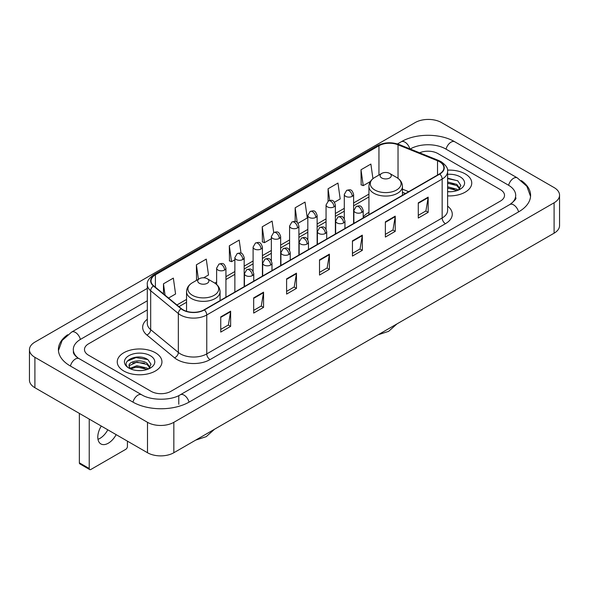 <?xml version="1.0" encoding="UTF-8"?>
<svg xmlns="http://www.w3.org/2000/svg" width="589" height="589" viewBox="0 0 589 589"><rect width="100%" height="100%" fill="white"/><g stroke="black" fill="none" stroke-linecap="round" stroke-linejoin="round"><path stroke-width="0.88" d="M368.935 212.379A24.679 14.246 0 0 0 363.192 216.995M405.409 193.59L402.456 192.389M465.207 173.895A22.345 12.906 0 0 0 447.522 170.155A22.345 12.906 0 0 1 465.207 173.895A22.345 12.906 0 0 1 471.752 183.017A22.345 12.906 0 0 0 465.207 173.895M155.4 352.752A22.345 12.906 0 0 0 131.045 349.954A22.345 12.906 0 0 0 117.248 361.882A22.345 12.906 0 0 0 123.793 371.004A22.345 12.906 0 0 0 148.148 373.801A22.345 12.906 0 0 0 161.946 361.882A22.345 12.906 0 0 0 155.4 352.752A22.345 12.906 0 0 0 131.045 349.954A22.345 12.906 0 0 0 117.248 361.882A22.345 12.906 0 0 0 123.793 371.004A22.345 12.906 0 0 0 148.148 373.801A22.345 12.906 0 0 0 161.946 361.882A22.345 12.906 0 0 0 155.4 352.752M439.527 161.725A14.902 8.599 180 0 1 443.885 167.806A14.902 8.599 180 0 1 439.527 173.888L204.125 309.799A14.902 8.599 180 0 1 181.39 308.651L153.729 285.842A14.902 8.599 180 0 1 151.034 280.909A14.902 8.599 180 0 1 155.4 274.827L378.948 145.755A14.902 8.599 180 0 1 398.031 144.791L437.531 160.76A14.902 8.599 180 0 1 439.527 161.725M439.784 161.577A15.27 8.82 0 0 0 437.752 160.583L398.245 144.614A15.27 8.82 0 0 0 378.69 145.608L155.135 274.673A15.27 8.82 0 0 0 153.42 285.967L181.081 308.769A15.27 8.82 0 0 0 204.39 309.947L439.784 174.042A15.27 8.82 0 0 0 439.784 161.577M220.75 316.889L220.75 332.093L230.63 326.387L230.63 311.183L220.75 316.889M220.75 329.398L228.363 325.003L230.593 311.691A3.725 2.15 -120 0 0 230.63 311.183M228.296 325.04L230.63 326.387M253.675 297.879L253.675 313.083L263.555 307.384L263.555 292.173L253.675 297.879M253.675 310.388L261.28 305.993L263.511 292.681A3.725 2.15 -120 0 0 263.555 292.173M261.214 306.037L263.555 307.384M286.6 278.869L286.6 294.08L296.473 288.374L296.473 273.171L286.6 278.869M286.6 291.378L294.206 286.99L296.436 273.671A3.725 2.15 -120 0 0 296.473 273.171M294.139 287.027L296.473 288.374M418.286 202.837L418.286 218.048L428.166 212.342L428.166 197.138L418.286 202.837M418.286 215.346L425.899 210.958L428.129 197.646A3.725 2.15 -120 0 0 428.166 197.138M425.832 210.995L428.166 212.342M385.368 221.847L385.368 237.058L395.241 231.352L395.241 216.148L385.368 221.847M385.368 234.356L392.973 229.968L395.204 216.649A3.725 2.15 -120 0 0 395.241 216.148M392.907 230.004L395.241 231.352M352.443 240.857L352.443 256.06L362.323 250.362L362.323 235.151L352.443 240.857M352.443 253.366L360.048 248.97L362.279 235.659A3.725 2.15 -120 0 0 362.323 235.151M359.982 249.007L362.323 250.362M319.518 259.867L319.518 275.07L329.398 269.364L329.398 254.161L319.518 259.867M319.518 272.368L327.131 267.98L329.361 254.669A3.725 2.15 -120 0 0 329.398 254.161M327.064 268.017L329.398 269.364M447.611 195.879A22.345 12.906 0 0 0 471.752 183.017A22.345 12.906 0 0 1 447.611 195.879M151.123 391.339A13.967 8.062 0 0 0 170.876 391.339L500.429 201.07A13.967 8.062 0 0 0 504.523 195.371A13.967 8.062 0 0 0 500.429 189.665L437.877 153.552A13.967 8.062 0 0 0 419.618 152.801A13.967 8.062 0 0 1 437.877 153.552L500.429 189.665A13.967 8.062 0 0 1 504.523 195.371A13.967 8.062 0 0 1 500.429 201.07L170.876 391.339A13.967 8.062 0 0 1 151.123 391.339L88.571 355.226L151.123 391.339M147.309 309.91L88.571 343.821A13.967 8.062 0 0 0 84.477 349.52A13.967 8.062 0 0 0 88.571 355.226A13.967 8.062 0 0 1 84.477 349.52A13.967 8.062 0 0 1 88.571 343.821L147.309 309.91M203.669 277.78L208.499 274.989L206.268 259.101L196.387 264.807L196.549 279.922M168.542 298.056L175.574 293.999L173.343 278.111L163.47 283.81L163.47 293.874M298.012 223.312L307.267 217.967L305.036 202.079L295.155 207.784L295.155 221.464M334.493 202.248L340.184 198.957L337.961 183.069L328.08 188.774L328.08 201.129M372.933 178.703L370.879 164.066L361.005 169.765L361.16 184.88M241.034 253.218L239.193 240.098L229.312 245.797L229.474 260.912M273.716 232.5L272.111 221.089L262.238 226.787L262.392 241.902M262.238 226.787L264.468 242.675L271.345 238.707M264.468 242.675L262.238 241.843M295.155 207.784L297.217 222.451M328.08 188.774L329.715 200.422M361.005 169.765L363.236 185.653L370.378 181.53M363.236 185.653L361.005 184.821M229.312 245.797L231.543 261.685L234.864 259.771M231.543 261.685L229.312 260.853M196.991 280.084L196.387 279.863M196.387 264.807L198.419 279.26M163.47 283.81L165.067 295.185M511.053 203.779A25.143 14.519 0 0 0 515.699 195.371A25.143 14.519 0 0 0 508.329 185.108L445.777 148.995A25.143 14.519 0 0 0 410.224 148.995L410.209 149.002M147.309 300.788L80.671 339.257A25.143 14.519 0 0 0 73.301 349.52A25.143 14.519 0 0 0 77.947 357.928M147.5 422.32A18.627 10.749 0 0 0 173.836 422.32L554.094 202.785A18.627 10.749 0 0 0 559.55 195.18A18.627 10.749 0 0 0 554.094 187.574L441.5 122.571A18.627 10.749 0 0 0 415.164 122.571L34.906 342.113A18.627 10.749 0 0 0 29.45 349.711A18.627 10.749 0 0 0 34.906 357.317L147.5 422.32L147.5 452.735A18.627 10.749 0 0 0 173.836 452.735L554.094 233.192A18.627 10.749 0 0 0 559.55 225.594L559.55 195.18M29.45 349.711L29.45 380.126A18.627 10.749 0 0 0 34.906 387.731L147.5 452.735M67.661 334.736A40.045 23.118 0 0 0 58.407 349.52A40.045 23.118 0 0 0 70.135 365.872L132.687 401.985A40.045 23.118 0 0 0 189.312 401.985L518.865 211.716A40.045 23.118 0 0 0 530.593 195.371A40.045 23.118 0 0 0 521.339 180.587M405.446 193.567L402.456 192.36M447.611 191.616L450.386 191.756M447.611 186.794L456.843 189.224L458.073 190.21M447.611 188.001L457.064 190.578M447.611 181.964L456.843 184.394L459.862 188.568M447.611 183.172L456.843 185.601L459.626 188.885M447.611 191.719A15.181 8.761 0 0 0 460.134 189.209A15.181 8.761 0 0 0 460.134 176.818A15.181 8.761 0 0 0 447.611 174.315M458.433 190.056L460.812 185.388L457.8 180.86L447.611 178.143M447.611 178.614L457.594 180.72M447.611 183.444L454.237 184.269M447.611 188.274L454.237 189.098M381.746 177.981A5.588 3.225 0 0 0 389.646 177.981A5.588 3.225 0 0 0 389.646 173.416L396.581 177.422A15.395 8.887 0 0 1 396.581 189.997A15.395 8.887 0 0 1 374.81 189.997A15.395 8.887 0 0 1 374.81 177.422C371.018 179.674 369.06 182.664 368.935 186.396A16.764 9.674 0 0 0 373.846 193.236A16.764 9.674 0 0 0 392.112 195.334A16.764 9.674 0 0 0 402.456 186.396C402.331 182.664 400.373 179.674 396.581 177.422L389.646 173.416A5.588 3.225 0 0 0 381.746 173.416A5.588 3.225 0 0 0 381.746 177.981M199.354 283.28A5.588 3.225 0 0 0 207.254 283.28A5.588 3.225 0 0 0 207.254 278.722L214.19 282.727A15.395 8.887 0 0 1 214.19 295.295A15.395 8.887 0 0 1 192.419 295.295A15.395 8.887 0 0 1 192.419 282.727C188.627 284.973 186.669 287.969 186.544 291.695A16.764 9.674 0 0 0 191.454 298.542A16.764 9.674 0 0 0 209.721 300.64A16.764 9.674 0 0 0 220.065 291.695C219.94 287.969 217.982 284.973 214.19 282.727L207.254 278.722A5.588 3.225 0 0 0 199.354 278.722A5.588 3.225 0 0 0 199.354 283.28M107.802 429.815A14.902 8.599 -60 0 1 99.968 438.371A14.902 8.599 -60 0 1 97.98 439.298M101.279 426.053A14.902 8.599 120 0 0 100.874 443.929A14.902 8.599 120 0 0 108.324 443.193A14.902 8.599 120 0 0 116.158 434.638M89.226 468.513A2.327 1.347 120 0 0 89.712 469.58L79.832 463.874A2.327 1.347 -60 0 1 79.353 462.814L89.226 468.513L89.226 419.088M79.353 413.39L79.353 462.814M89.712 469.58A2.327 1.347 120 0 0 90.875 469.462L125.774 449.319A2.327 1.347 120 0 0 127.415 446.462L127.415 441.139M137.075 370.518L140.587 370.621M130.095 368.294L136.876 365.71L147.036 368.081L148.266 369.067M130.721 368.942L136.876 366.918L147.257 369.443M130.206 368.758L129.116 366.211A10.521 6.074 0 0 0 130.817 369.023M150.062 367.433L147.036 363.258C140.719 358.546 127.725 361.455 129.116 366.211L129.079 365.747M129.146 366.358L129.433 365.578L136.876 362.088L147.036 364.466L149.827 367.742M148.627 368.92L151.005 364.252L148.001 359.724C137.347 352.067 118.426 362.154 129.352 368.339L129.897 368.67M150.335 355.682A15.181 8.761 0 0 0 128.866 355.682A15.181 8.761 0 0 0 128.866 368.073A15.181 8.761 0 0 0 150.335 368.073A15.181 8.761 0 0 0 150.335 355.682M127.136 361.241L136.044 357.582L147.795 359.584M132.702 363.023L136.044 362.412L144.43 363.133M132.702 367.845L136.044 367.241L144.43 367.963M447.611 206.121A23.28 13.444 180 0 1 445.453 223.695L210.052 359.599A4.653 2.687 60 0 1 206.761 353.893L442.155 217.989A18.627 10.749 0 0 0 447.611 210.383L447.611 171.458A18.627 10.749 180 0 1 442.155 179.063A4.653 2.687 -120 0 0 439.784 174.042M210.052 359.599A23.28 13.444 180 0 1 177.134 359.599A23.28 13.444 180 0 1 174.521 357.803L146.86 334.994A23.28 13.444 180 0 1 147.309 319.223M180.425 353.893A18.627 10.749 0 0 0 206.761 353.893L206.761 314.968A18.627 10.749 180 0 1 178.334 313.532L150.674 290.723A18.627 10.749 180 0 1 147.309 284.553L147.309 323.486A18.627 10.749 0 0 0 150.674 329.656L178.334 352.458A18.627 10.749 0 0 0 180.425 353.893M447.611 171.458C448.236 168.55 446.094 165.303 441.19 161.725L438.746 160.532A4.653 2.179 112 0 0 437.752 160.583M438.746 160.532L399.246 144.563C391.53 141.839 384.212 142.236 377.284 145.755A4.653 2.687 60 0 1 378.69 145.608M155.135 274.673A4.653 2.687 -120 0 0 153.729 274.82C148.892 278.295 146.757 281.542 147.309 284.553M153.42 285.967A4.653 3.114 129.5 0 0 150.674 290.723L150.674 329.656A4.653 3.114 -50.5 0 1 146.86 334.994M399.246 144.563A4.653 2.179 112 0 0 398.245 144.614M181.081 308.769A4.653 3.114 129.5 0 0 178.334 313.532L178.334 352.458A4.653 3.114 -50.5 0 1 174.521 357.803M204.39 309.947A4.653 2.687 60 0 1 206.761 314.968L442.155 179.063L442.155 217.989A4.653 2.687 60 0 0 445.453 223.695M155.4 274.827L155.4 287.218M437.531 160.76L437.531 175.036M398.031 144.791L398.031 178.371M408.707 191.683L402.456 189.157M378.948 145.755L378.948 175.029M368.935 194.12L353.614 202.962M344.3 208.344L335.369 213.498M326.056 218.872L317.132 224.026M307.819 229.401L298.895 234.555M289.582 239.929L280.651 245.083M271.345 250.465L262.414 255.619M253.101 260.993L244.177 266.147M234.864 271.522L225.933 276.675M216.627 282.05L214.808 283.103M186.544 299.418L176.928 304.969M319.518 260.345L329.361 254.669M352.443 241.335L362.279 235.659M385.368 222.333L395.204 216.649M418.286 203.323L428.129 197.646M286.6 279.355L296.436 273.671M253.675 298.358L263.511 292.681M220.75 317.368L230.593 311.691M189.032 402.147A7.451 4.3 -120 0 0 184.048 395.138A7.451 4.3 -120 0 0 180.322 394.77C171.156 400.697 150.836 400.697 141.677 394.77L79.125 358.657C78.381 358.384 74.751 355.911 73.61 353.29L73.301 351.802M132.967 402.147A7.451 4.3 -60 0 1 137.951 395.138A7.451 4.3 -60 0 1 141.677 394.77M70.415 366.034A7.451 4.3 -60 0 1 75.399 359.025A7.451 4.3 -60 0 1 79.125 358.657M58.444 350.573L62.154 340.442L71.674 332.049A7.451 4.3 60 0 1 75.399 332.417A7.451 4.3 60 0 1 80.391 339.426M397.487 143.944L401.234 141.78A7.451 4.3 60 0 1 404.952 142.148A7.451 4.3 60 0 1 409.863 148.862M401.234 141.78C415.76 133.136 440.241 133.136 454.774 141.78A7.451 4.3 120 0 0 451.049 142.148A7.451 4.3 120 0 0 446.057 149.15M530.556 196.417L526.846 186.286L517.326 177.893A7.451 4.3 120 0 0 513.601 178.261A7.451 4.3 120 0 0 508.609 185.27M518.585 211.878A7.451 4.3 -120 0 0 513.601 204.876A7.451 4.3 -120 0 0 509.875 204.508L180.322 394.77M173.836 452.735L173.836 422.32M34.906 387.731L34.906 357.317M554.094 233.192L554.094 202.785M178.776 404.268L178.776 395.904M361.83 212.401A4.653 2.687 0 0 0 363.192 210.501C361.3 204.53 359.467 205.716 356.205 206.467A4.653 2.687 60 0 1 358.532 206.695A4.653 2.687 -120 0 1 361.83 212.401A4.653 2.687 0 0 1 355.241 212.401A4.653 2.687 0 0 1 353.879 210.501L356.205 206.467M343.586 222.929A4.653 2.687 0 0 0 344.948 221.03C343.063 215.059 341.222 216.244 337.968 216.995A4.653 2.687 60 0 1 340.295 217.231A4.653 2.687 -120 0 1 343.586 222.929A4.653 2.687 0 0 1 337.004 222.929A4.653 2.687 0 0 1 335.642 221.03L337.968 216.995M325.349 233.465A4.653 2.687 0 0 0 326.711 231.558C324.826 225.587 322.986 226.78 319.731 227.531A4.653 2.687 60 0 1 322.058 227.759A4.653 2.687 -120 0 1 325.349 233.465A4.653 2.687 0 0 1 318.767 233.465A4.653 2.687 0 0 1 317.397 231.558L319.731 227.531M307.112 243.993A4.653 2.687 0 0 0 308.474 242.094C306.582 236.115 304.749 237.308 301.487 238.059A4.653 2.687 60 0 1 303.814 238.287A4.653 2.687 -120 0 1 307.112 243.993A4.653 2.687 0 0 1 300.523 243.993A4.653 2.687 0 0 1 299.16 242.094L301.487 238.059M288.868 254.522A4.653 2.687 0 0 0 290.237 252.622C288.345 246.651 286.504 247.836 283.25 248.587A4.653 2.687 60 0 1 285.577 248.823A4.653 2.687 -120 0 1 288.868 254.522A4.653 2.687 0 0 1 282.286 254.522A4.653 2.687 0 0 1 280.924 252.622L283.25 248.587M270.631 265.05A4.653 2.687 0 0 0 271.993 263.15C270.108 257.179 268.267 258.372 265.013 259.116A4.653 2.687 60 0 1 267.34 259.351A4.653 2.687 -120 0 1 270.631 265.05A4.653 2.687 0 0 1 264.049 265.05A4.653 2.687 0 0 1 262.679 263.15L265.013 259.116M252.394 275.586A4.653 2.687 0 0 0 253.756 273.679C251.864 267.708 250.03 268.901 246.769 269.652A4.653 2.687 60 0 1 249.103 269.88A4.653 2.687 -120 0 1 252.394 275.586A4.653 2.687 0 0 1 245.804 275.586A4.653 2.687 0 0 1 244.442 273.679L246.769 269.652M352.244 196.336A4.653 2.687 0 0 0 353.614 194.436C351.721 188.465 349.881 189.658 346.626 190.409A4.653 2.687 60 0 1 348.953 190.637A4.653 2.687 -120 0 1 352.244 196.336A4.653 2.687 0 0 1 345.662 196.336A4.653 2.687 0 0 1 344.3 194.436L346.626 190.409M334.007 206.872A4.653 2.687 0 0 0 335.369 204.972C333.484 198.994 331.644 200.186 328.39 200.937A4.653 2.687 60 0 1 330.716 201.166A4.653 2.687 -120 0 1 334.007 206.872A4.653 2.687 0 0 1 327.425 206.872A4.653 2.687 0 0 1 326.056 204.972L328.39 200.937M315.77 217.4A4.653 2.687 0 0 0 317.132 215.5C315.24 209.529 313.407 210.715 310.145 211.466A4.653 2.687 60 0 1 312.479 211.694A4.653 2.687 -120 0 1 315.77 217.4A4.653 2.687 0 0 1 309.181 217.4A4.653 2.687 0 0 1 307.819 215.5L310.145 211.466M297.526 227.928A4.653 2.687 0 0 0 298.895 226.029C297.003 220.058 295.17 221.243 291.908 221.994A4.653 2.687 60 0 1 294.235 222.23A4.653 2.687 -120 0 1 297.526 227.928A4.653 2.687 0 0 1 290.944 227.928A4.653 2.687 0 0 1 289.582 226.029L291.908 221.994M279.289 238.457A4.653 2.687 0 0 0 280.651 236.557C278.766 230.586 276.926 231.779 273.671 232.53A4.653 2.687 60 0 1 275.998 232.758A4.653 2.687 -120 0 1 279.289 238.457A4.653 2.687 0 0 1 272.707 238.457A4.653 2.687 0 0 1 271.345 236.557L273.671 232.53M261.052 248.992A4.653 2.687 0 0 0 262.414 247.093C260.522 241.115 258.689 242.307 255.427 243.058A4.653 2.687 60 0 1 257.761 243.286A4.653 2.687 -120 0 1 261.052 248.992A4.653 2.687 0 0 1 254.463 248.992A4.653 2.687 0 0 1 253.101 247.093L255.427 243.058M242.808 259.521A4.653 2.687 0 0 0 244.177 257.621C242.285 251.65 240.452 252.836 237.19 253.587A4.653 2.687 60 0 1 239.517 253.815A4.653 2.687 -120 0 1 242.808 259.521A4.653 2.687 0 0 1 236.226 259.521A4.653 2.687 0 0 1 234.864 257.621L237.19 253.587M224.571 270.049A4.653 2.687 0 0 0 225.933 268.15C224.048 262.179 222.208 263.364 218.953 264.115A4.653 2.687 60 0 1 221.28 264.351A4.653 2.687 -120 0 1 224.571 270.049A4.653 2.687 0 0 1 217.989 270.049A4.653 2.687 0 0 1 216.627 268.15L218.953 264.115M377.284 145.755L153.729 274.82M368.935 196.954L353.614 205.797M344.3 211.179L335.369 216.332M326.056 221.707L317.132 226.861M307.819 232.235L298.895 237.389M289.582 242.764L280.651 247.917M271.345 253.299L262.414 258.453M253.101 263.828L244.177 268.982M234.864 274.356L225.933 279.51M186.544 302.253L178.953 306.641M405.512 193.531L402.456 192.294M515.699 197.654C516.737 198.405 514.793 200.687 509.875 204.508M454.774 141.78L517.326 177.893M71.674 332.049L147.309 288.382M396.898 323.957L388.637 331.342L378.116 334.795M402.456 195.29L402.456 186.396M368.935 214.646L368.935 186.396M381.746 173.416L374.81 177.422M214.506 429.256L206.246 436.64L195.725 440.101M220.065 300.596L220.065 291.695M186.544 311.294L186.544 291.695M199.354 278.722L192.419 282.727M363.192 217.959L363.192 210.501M353.879 223.341L353.879 210.501M344.948 228.495L344.948 221.03M335.642 233.87L335.642 221.03M326.711 239.024L326.711 231.558M317.397 244.398L317.397 231.558M308.474 249.552L308.474 242.094M299.16 254.927L299.16 242.094M290.237 260.08L290.237 252.622M280.924 265.462L280.924 252.622M271.993 270.616L271.993 263.15M262.679 275.991L262.679 263.15M253.756 281.144L253.756 273.679M244.442 286.519L244.442 273.679M353.614 223.496L353.614 194.436M344.3 218.652L344.3 194.436M335.369 234.024L335.369 204.972M326.056 229.18L326.056 204.972M317.132 244.553L317.132 215.5M307.819 239.716L307.819 215.5M298.895 255.081L298.895 226.029M289.582 250.244L289.582 226.029M280.651 265.617L280.651 236.557M271.345 260.772L271.345 236.557M262.414 276.145L262.414 247.093M253.101 271.301L253.101 247.093M244.177 286.674L244.177 257.621M234.864 292.048L234.864 257.621M225.933 297.202L225.933 268.15M216.627 284.48L216.627 268.15"/></g></svg>
